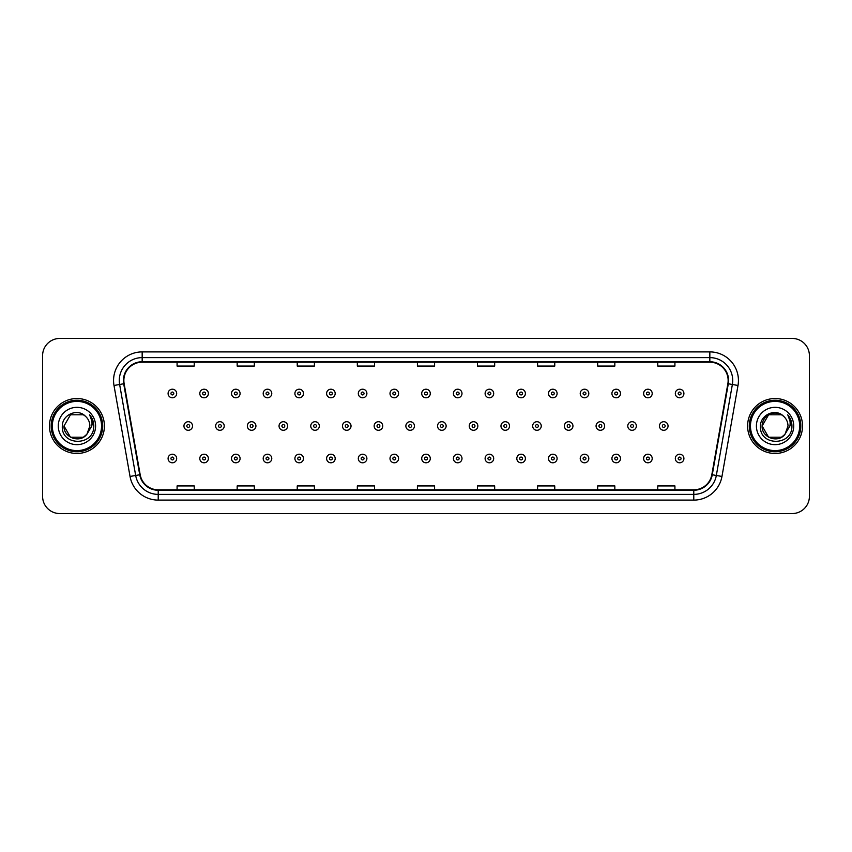 <?xml version="1.0" encoding="UTF-8"?>
<svg xmlns="http://www.w3.org/2000/svg" width="852" height="852" viewBox="0 0 852 852"><rect width="100%" height="100%" fill="white"/><g stroke="black" fill="none" stroke-linecap="round" stroke-linejoin="round"><path stroke-width="1.28" d="M49.469 426A27.466 27.466 0 0 0 76.936 453.466A27.466 27.466 0 0 0 104.402 426A27.466 27.466 0 0 0 76.936 398.534A27.466 27.466 0 0 0 49.469 426A27.466 27.466 0 0 0 76.936 453.466A27.466 27.466 0 0 0 104.402 426A27.466 27.466 0 0 0 76.936 398.534A27.466 27.466 0 0 0 49.469 426M747.598 426A27.466 27.466 0 0 0 775.064 453.466A27.466 27.466 0 0 0 802.531 426A27.466 27.466 0 0 0 775.064 398.534A27.466 27.466 0 0 0 747.598 426A27.466 27.466 0 0 0 775.064 453.466A27.466 27.466 0 0 0 802.531 426A27.466 27.466 0 0 0 775.064 398.534A27.466 27.466 0 0 0 747.598 426M123.859 380.503A18.307 18.307 0 0 1 142.167 362.196L709.833 362.196A18.307 18.307 0 0 1 727.864 383.688L711.825 474.67A18.307 18.307 0 0 1 693.784 489.804L158.216 489.804A18.307 18.307 0 0 1 140.175 474.67L124.136 383.688A18.307 18.307 0 0 1 123.859 380.503M123.402 380.503A18.765 18.765 0 0 0 123.689 383.762L139.728 474.756A18.765 18.765 0 0 0 158.216 490.262L693.784 490.262A18.765 18.765 0 0 0 712.272 474.756L728.311 383.762A18.765 18.765 0 0 0 709.833 361.738L142.167 361.738A18.765 18.765 0 0 0 123.402 380.503M113.998 385.477A28.617 28.617 0 0 1 142.167 351.897L709.833 351.897A28.617 28.617 0 0 1 738.002 385.477L721.963 476.46A28.617 28.617 0 0 1 693.784 500.103L158.216 500.103A28.617 28.617 0 0 1 130.036 476.46L113.998 385.477L119.631 384.486A22.887 22.887 0 0 1 142.167 357.616L709.833 357.616A22.887 22.887 0 0 1 732.369 384.486L716.33 475.469A22.887 22.887 0 0 1 693.784 494.384L158.216 494.384A22.887 22.887 0 0 1 135.67 475.469L119.631 384.486A22.887 22.887 0 0 1 119.28 380.503M809.4 355.614A17.168 17.168 0 0 0 792.232 338.446L59.768 338.446A17.168 17.168 0 0 0 42.6 355.614L42.6 496.386A17.168 17.168 0 0 0 59.768 513.554L792.232 513.554A17.168 17.168 0 0 0 809.4 496.386L809.4 355.614L809.4 496.386M417.416 362.196L417.416 366.072L434.584 366.072L434.584 362.196M357.329 362.196L357.329 366.072L374.497 366.072L374.497 362.196M297.242 362.196L297.242 366.072L314.409 366.072L314.409 362.196M237.165 362.196L237.165 366.072L254.333 366.072L254.333 362.196M177.078 362.196L177.078 366.072L194.245 366.072L194.245 362.196M477.503 362.196L477.503 366.072L494.671 366.072L494.671 362.196M537.591 362.196L537.591 366.072L554.758 366.072L554.758 362.196M597.667 362.196L597.667 366.072L614.835 366.072L614.835 362.196M657.755 362.196L657.755 366.072L674.922 366.072L674.922 362.196M434.584 489.804L434.584 485.928L417.416 485.928L417.416 489.804M374.497 489.804L374.497 485.928L357.329 485.928L357.329 489.804M314.409 489.804L314.409 485.928L297.242 485.928L297.242 489.804M254.333 489.804L254.333 485.928L237.165 485.928L237.165 489.804M194.245 489.804L194.245 485.928L177.078 485.928L177.078 489.804M494.671 489.804L494.671 485.928L477.503 485.928L477.503 489.804M554.758 489.804L554.758 485.928L537.591 485.928L537.591 489.804M614.835 489.804L614.835 485.928L597.667 485.928L597.667 489.804M674.922 489.804L674.922 485.928L657.755 485.928L657.755 489.804M42.6 355.614L42.6 496.386M792.232 338.446L59.768 338.446M59.768 513.554L792.232 513.554M176.673 393.496A4.292 4.292 0 0 1 172.381 397.788A4.292 4.292 0 0 1 168.089 393.496A4.292 4.292 0 0 1 172.381 389.204A4.292 4.292 0 0 1 176.673 393.496A4.292 4.292 0 0 0 172.381 389.204A4.292 4.292 0 0 0 168.089 393.496M183.947 426A4.292 4.292 0 0 1 188.239 421.708A4.292 4.292 0 0 1 192.531 426A4.292 4.292 0 0 1 188.239 430.292A4.292 4.292 0 0 1 183.947 426A4.292 4.292 0 0 0 188.239 430.292A4.292 4.292 0 0 0 192.531 426M168.089 458.504A4.292 4.292 0 0 1 172.381 454.212A4.292 4.292 0 0 1 176.673 458.504A4.292 4.292 0 0 1 172.381 462.796A4.292 4.292 0 0 1 168.089 458.504A4.292 4.292 0 0 0 172.381 462.796A4.292 4.292 0 0 0 176.673 458.504M208.378 393.496A4.292 4.292 0 0 1 204.086 397.788A4.292 4.292 0 0 1 199.794 393.496A4.292 4.292 0 0 1 204.086 389.204A4.292 4.292 0 0 1 208.378 393.496A4.292 4.292 0 0 0 204.086 389.204A4.292 4.292 0 0 0 199.794 393.496M240.083 393.496A4.292 4.292 0 0 1 235.791 397.788A4.292 4.292 0 0 1 231.499 393.496A4.292 4.292 0 0 1 235.791 389.204A4.292 4.292 0 0 1 240.083 393.496A4.292 4.292 0 0 0 235.791 389.204A4.292 4.292 0 0 0 231.499 393.496M271.777 393.496A4.292 4.292 0 0 1 267.485 397.788A4.292 4.292 0 0 1 263.193 393.496A4.292 4.292 0 0 1 267.485 389.204A4.292 4.292 0 0 1 271.777 393.496A4.292 4.292 0 0 0 267.485 389.204A4.292 4.292 0 0 0 263.193 393.496M303.482 393.496A4.292 4.292 0 0 1 299.19 397.788A4.292 4.292 0 0 1 294.898 393.496A4.292 4.292 0 0 1 299.19 389.204A4.292 4.292 0 0 1 303.482 393.496A4.292 4.292 0 0 0 299.19 389.204A4.292 4.292 0 0 0 294.898 393.496M215.641 426A4.292 4.292 0 0 1 219.933 421.708A4.292 4.292 0 0 1 224.225 426A4.292 4.292 0 0 1 219.933 430.292A4.292 4.292 0 0 1 215.641 426A4.292 4.292 0 0 0 219.933 430.292A4.292 4.292 0 0 0 224.225 426M247.346 426A4.292 4.292 0 0 1 251.638 421.708A4.292 4.292 0 0 1 255.93 426A4.292 4.292 0 0 1 251.638 430.292A4.292 4.292 0 0 1 247.346 426A4.292 4.292 0 0 0 251.638 430.292A4.292 4.292 0 0 0 255.93 426M279.051 426A4.292 4.292 0 0 1 283.343 421.708A4.292 4.292 0 0 1 287.635 426A4.292 4.292 0 0 1 283.343 430.292A4.292 4.292 0 0 1 279.051 426A4.292 4.292 0 0 0 283.343 430.292A4.292 4.292 0 0 0 287.635 426M83.4 437.204A12.94 12.94 0 0 0 86.893 434.254L86.627 434.563C79.641 443.53 63.336 437.502 63.996 426L70.471 414.796M101.537 426A24.602 24.602 0 0 0 76.936 401.398A24.602 24.602 0 0 0 52.323 426A24.602 24.602 0 0 0 76.936 450.601A24.602 24.602 0 0 0 101.537 426M102.687 426A25.752 25.752 0 0 0 76.936 400.248A25.752 25.752 0 0 0 51.184 426A25.752 25.752 0 0 0 76.936 451.752A25.752 25.752 0 0 0 102.687 426M86.893 434.254L83.4 437.204L70.471 437.204L63.996 426L70.471 414.796L83.4 414.796L85.413 416.223C77.468 407.906 62.185 414.764 62.334 426C60.875 445.969 93.251 446.491 93.773 426.969L93.805 426C93.752 421.761 92.346 418.034 89.566 414.817C91.675 418.289 92.421 422.017 91.803 426L86.893 434.254L83.4 437.204L70.471 437.204L63.996 426L70.471 437.204L83.4 437.204L86.893 434.254L89.875 426C89.801 422.102 88.31 418.843 85.413 416.223M58.277 426A18.659 18.659 0 0 0 76.936 444.659A18.659 18.659 0 0 0 95.594 426A18.659 18.659 0 0 0 76.936 407.341A18.659 18.659 0 0 0 58.277 426M89.694 414.967L93.795 426.49M89.566 414.817L92.943 420.664M781.529 437.204A12.94 12.94 0 0 0 785.022 434.254L781.529 437.204L768.6 437.204L762.125 426L768.6 414.796L781.529 414.796L783.542 416.223C775.597 407.906 760.314 414.764 760.463 426C759.004 445.969 791.38 446.491 791.913 426.969L791.934 426C791.891 421.761 790.475 418.034 787.695 414.817C789.815 418.289 790.549 422.017 789.932 426L784.767 434.563C777.769 443.53 761.464 437.502 762.125 426L768.6 437.204L781.529 437.204L785.022 434.254L782.125 436.842M799.677 426A24.602 24.602 0 0 0 775.064 401.398A24.602 24.602 0 0 0 750.463 426A24.602 24.602 0 0 0 775.064 450.601A24.602 24.602 0 0 0 799.677 426M800.816 426A25.752 25.752 0 0 0 775.064 400.248A25.752 25.752 0 0 0 749.313 426A25.752 25.752 0 0 0 775.064 451.752A25.752 25.752 0 0 0 800.816 426M785.022 434.254L788.004 426C787.93 422.102 786.439 418.843 783.542 416.223M756.406 426A18.659 18.659 0 0 0 775.064 444.659A18.659 18.659 0 0 0 793.723 426A18.659 18.659 0 0 0 775.064 407.341A18.659 18.659 0 0 0 756.406 426M781.529 414.796A12.94 12.94 0 0 0 762.125 426M787.823 414.967L791.923 426.49M787.695 414.817L791.071 420.664M335.187 393.496A4.292 4.292 0 0 1 330.895 397.788A4.292 4.292 0 0 1 326.604 393.496A4.292 4.292 0 0 1 330.895 389.204A4.292 4.292 0 0 1 335.187 393.496A4.292 4.292 0 0 0 330.895 389.204A4.292 4.292 0 0 0 326.604 393.496M366.892 393.496A4.292 4.292 0 0 1 362.601 397.788A4.292 4.292 0 0 1 358.309 393.496A4.292 4.292 0 0 1 362.601 389.204A4.292 4.292 0 0 1 366.892 393.496A4.292 4.292 0 0 0 362.601 389.204A4.292 4.292 0 0 0 358.309 393.496M398.587 393.496A4.292 4.292 0 0 1 394.295 397.788A4.292 4.292 0 0 1 390.003 393.496A4.292 4.292 0 0 1 394.295 389.204A4.292 4.292 0 0 1 398.587 393.496A4.292 4.292 0 0 0 394.295 389.204A4.292 4.292 0 0 0 390.003 393.496M310.756 426A4.292 4.292 0 0 1 315.038 421.708A4.292 4.292 0 0 1 319.33 426A4.292 4.292 0 0 1 315.038 430.292A4.292 4.292 0 0 1 310.756 426A4.292 4.292 0 0 0 315.038 430.292A4.292 4.292 0 0 0 319.33 426M342.451 426A4.292 4.292 0 0 1 346.743 421.708A4.292 4.292 0 0 1 351.035 426A4.292 4.292 0 0 1 346.743 430.292A4.292 4.292 0 0 1 342.451 426A4.292 4.292 0 0 0 346.743 430.292A4.292 4.292 0 0 0 351.035 426M374.156 426A4.292 4.292 0 0 1 378.448 421.708A4.292 4.292 0 0 1 382.74 426A4.292 4.292 0 0 1 378.448 430.292A4.292 4.292 0 0 1 374.156 426A4.292 4.292 0 0 0 378.448 430.292A4.292 4.292 0 0 0 382.74 426M430.292 393.496A4.292 4.292 0 0 1 426 397.788A4.292 4.292 0 0 1 421.708 393.496A4.292 4.292 0 0 1 426 389.204A4.292 4.292 0 0 1 430.292 393.496A4.292 4.292 0 0 0 426 389.204A4.292 4.292 0 0 0 421.708 393.496M461.997 393.496A4.292 4.292 0 0 1 457.705 397.788A4.292 4.292 0 0 1 453.413 393.496A4.292 4.292 0 0 1 457.705 389.204A4.292 4.292 0 0 1 461.997 393.496A4.292 4.292 0 0 0 457.705 389.204A4.292 4.292 0 0 0 453.413 393.496M493.691 393.496A4.292 4.292 0 0 1 489.399 397.788A4.292 4.292 0 0 1 485.107 393.496A4.292 4.292 0 0 1 489.399 389.204A4.292 4.292 0 0 1 493.691 393.496A4.292 4.292 0 0 0 489.399 389.204A4.292 4.292 0 0 0 485.107 393.496M525.396 393.496A4.292 4.292 0 0 1 521.105 397.788A4.292 4.292 0 0 1 516.813 393.496A4.292 4.292 0 0 1 521.105 389.204A4.292 4.292 0 0 1 525.396 393.496A4.292 4.292 0 0 0 521.105 389.204A4.292 4.292 0 0 0 516.813 393.496M557.101 393.496A4.292 4.292 0 0 1 552.81 397.788A4.292 4.292 0 0 1 548.518 393.496A4.292 4.292 0 0 1 552.81 389.204A4.292 4.292 0 0 1 557.101 393.496A4.292 4.292 0 0 0 552.81 389.204A4.292 4.292 0 0 0 548.518 393.496M405.861 426A4.292 4.292 0 0 1 410.153 421.708A4.292 4.292 0 0 1 414.445 426A4.292 4.292 0 0 1 410.153 430.292A4.292 4.292 0 0 1 405.861 426A4.292 4.292 0 0 0 410.153 430.292A4.292 4.292 0 0 0 414.445 426M437.555 426A4.292 4.292 0 0 1 441.847 421.708A4.292 4.292 0 0 1 446.139 426A4.292 4.292 0 0 1 441.847 430.292A4.292 4.292 0 0 1 437.555 426A4.292 4.292 0 0 0 441.847 430.292A4.292 4.292 0 0 0 446.139 426M469.26 426A4.292 4.292 0 0 1 473.552 421.708A4.292 4.292 0 0 1 477.844 426A4.292 4.292 0 0 1 473.552 430.292A4.292 4.292 0 0 1 469.26 426A4.292 4.292 0 0 0 473.552 430.292A4.292 4.292 0 0 0 477.844 426M500.965 426A4.292 4.292 0 0 1 505.257 421.708A4.292 4.292 0 0 1 509.549 426A4.292 4.292 0 0 1 505.257 430.292A4.292 4.292 0 0 1 500.965 426A4.292 4.292 0 0 0 505.257 430.292A4.292 4.292 0 0 0 509.549 426M532.67 426A4.292 4.292 0 0 1 536.962 421.708A4.292 4.292 0 0 1 541.244 426A4.292 4.292 0 0 1 536.962 430.292A4.292 4.292 0 0 1 532.67 426A4.292 4.292 0 0 0 536.962 430.292A4.292 4.292 0 0 0 541.244 426M588.807 393.496A4.292 4.292 0 0 1 584.515 397.788A4.292 4.292 0 0 1 580.223 393.496A4.292 4.292 0 0 1 584.515 389.204A4.292 4.292 0 0 1 588.807 393.496A4.292 4.292 0 0 0 584.515 389.204A4.292 4.292 0 0 0 580.223 393.496M620.501 393.496A4.292 4.292 0 0 1 616.209 397.788A4.292 4.292 0 0 1 611.917 393.496A4.292 4.292 0 0 1 616.209 389.204A4.292 4.292 0 0 1 620.501 393.496A4.292 4.292 0 0 0 616.209 389.204A4.292 4.292 0 0 0 611.917 393.496M652.206 393.496A4.292 4.292 0 0 1 647.914 397.788A4.292 4.292 0 0 1 643.622 393.496A4.292 4.292 0 0 1 647.914 389.204A4.292 4.292 0 0 1 652.206 393.496A4.292 4.292 0 0 0 647.914 389.204A4.292 4.292 0 0 0 643.622 393.496M683.911 393.496A4.292 4.292 0 0 1 679.619 397.788A4.292 4.292 0 0 1 675.327 393.496A4.292 4.292 0 0 1 679.619 389.204A4.292 4.292 0 0 1 683.911 393.496A4.292 4.292 0 0 0 679.619 389.204A4.292 4.292 0 0 0 675.327 393.496M564.365 426A4.292 4.292 0 0 1 568.657 421.708A4.292 4.292 0 0 1 572.949 426A4.292 4.292 0 0 1 568.657 430.292A4.292 4.292 0 0 1 564.365 426A4.292 4.292 0 0 0 568.657 430.292A4.292 4.292 0 0 0 572.949 426M596.07 426A4.292 4.292 0 0 1 600.362 421.708A4.292 4.292 0 0 1 604.654 426A4.292 4.292 0 0 1 600.362 430.292A4.292 4.292 0 0 1 596.07 426A4.292 4.292 0 0 0 600.362 430.292A4.292 4.292 0 0 0 604.654 426M627.775 426A4.292 4.292 0 0 1 632.067 421.708A4.292 4.292 0 0 1 636.359 426A4.292 4.292 0 0 1 632.067 430.292A4.292 4.292 0 0 1 627.775 426A4.292 4.292 0 0 0 632.067 430.292A4.292 4.292 0 0 0 636.359 426M659.469 426A4.292 4.292 0 0 1 663.761 421.708A4.292 4.292 0 0 1 668.053 426A4.292 4.292 0 0 1 663.761 430.292A4.292 4.292 0 0 1 659.469 426A4.292 4.292 0 0 0 663.761 430.292A4.292 4.292 0 0 0 668.053 426M199.794 458.504A4.292 4.292 0 0 1 204.086 454.212A4.292 4.292 0 0 1 208.378 458.504A4.292 4.292 0 0 1 204.086 462.796A4.292 4.292 0 0 1 199.794 458.504A4.292 4.292 0 0 0 204.086 462.796A4.292 4.292 0 0 0 208.378 458.504M231.499 458.504A4.292 4.292 0 0 1 235.791 454.212A4.292 4.292 0 0 1 240.083 458.504A4.292 4.292 0 0 1 235.791 462.796A4.292 4.292 0 0 1 231.499 458.504A4.292 4.292 0 0 0 235.791 462.796A4.292 4.292 0 0 0 240.083 458.504M263.193 458.504A4.292 4.292 0 0 1 267.485 454.212A4.292 4.292 0 0 1 271.777 458.504A4.292 4.292 0 0 1 267.485 462.796A4.292 4.292 0 0 1 263.193 458.504A4.292 4.292 0 0 0 267.485 462.796A4.292 4.292 0 0 0 271.777 458.504M294.898 458.504A4.292 4.292 0 0 1 299.19 454.212A4.292 4.292 0 0 1 303.482 458.504A4.292 4.292 0 0 1 299.19 462.796A4.292 4.292 0 0 1 294.898 458.504A4.292 4.292 0 0 0 299.19 462.796A4.292 4.292 0 0 0 303.482 458.504M326.604 458.504A4.292 4.292 0 0 1 330.895 454.212A4.292 4.292 0 0 1 335.187 458.504A4.292 4.292 0 0 1 330.895 462.796A4.292 4.292 0 0 1 326.604 458.504A4.292 4.292 0 0 0 330.895 462.796A4.292 4.292 0 0 0 335.187 458.504M358.309 458.504A4.292 4.292 0 0 1 362.601 454.212A4.292 4.292 0 0 1 366.892 458.504A4.292 4.292 0 0 1 362.601 462.796A4.292 4.292 0 0 1 358.309 458.504A4.292 4.292 0 0 0 362.601 462.796A4.292 4.292 0 0 0 366.892 458.504M390.003 458.504A4.292 4.292 0 0 1 394.295 454.212A4.292 4.292 0 0 1 398.587 458.504A4.292 4.292 0 0 1 394.295 462.796A4.292 4.292 0 0 1 390.003 458.504A4.292 4.292 0 0 0 394.295 462.796A4.292 4.292 0 0 0 398.587 458.504M421.708 458.504A4.292 4.292 0 0 1 426 454.212A4.292 4.292 0 0 1 430.292 458.504A4.292 4.292 0 0 1 426 462.796A4.292 4.292 0 0 1 421.708 458.504A4.292 4.292 0 0 0 426 462.796A4.292 4.292 0 0 0 430.292 458.504M453.413 458.504A4.292 4.292 0 0 1 457.705 454.212A4.292 4.292 0 0 1 461.997 458.504A4.292 4.292 0 0 1 457.705 462.796A4.292 4.292 0 0 1 453.413 458.504A4.292 4.292 0 0 0 457.705 462.796A4.292 4.292 0 0 0 461.997 458.504M485.107 458.504A4.292 4.292 0 0 1 489.399 454.212A4.292 4.292 0 0 1 493.691 458.504A4.292 4.292 0 0 1 489.399 462.796A4.292 4.292 0 0 1 485.107 458.504A4.292 4.292 0 0 0 489.399 462.796A4.292 4.292 0 0 0 493.691 458.504M516.813 458.504A4.292 4.292 0 0 1 521.105 454.212A4.292 4.292 0 0 1 525.396 458.504A4.292 4.292 0 0 1 521.105 462.796A4.292 4.292 0 0 1 516.813 458.504A4.292 4.292 0 0 0 521.105 462.796A4.292 4.292 0 0 0 525.396 458.504M548.518 458.504A4.292 4.292 0 0 1 552.81 454.212A4.292 4.292 0 0 1 557.101 458.504A4.292 4.292 0 0 1 552.81 462.796A4.292 4.292 0 0 1 548.518 458.504A4.292 4.292 0 0 0 552.81 462.796A4.292 4.292 0 0 0 557.101 458.504M580.223 458.504A4.292 4.292 0 0 1 584.515 454.212A4.292 4.292 0 0 1 588.807 458.504A4.292 4.292 0 0 1 584.515 462.796A4.292 4.292 0 0 1 580.223 458.504A4.292 4.292 0 0 0 584.515 462.796A4.292 4.292 0 0 0 588.807 458.504M611.917 458.504A4.292 4.292 0 0 1 616.209 454.212A4.292 4.292 0 0 1 620.501 458.504A4.292 4.292 0 0 1 616.209 462.796A4.292 4.292 0 0 1 611.917 458.504A4.292 4.292 0 0 0 616.209 462.796A4.292 4.292 0 0 0 620.501 458.504M643.622 458.504A4.292 4.292 0 0 1 647.914 454.212A4.292 4.292 0 0 1 652.206 458.504A4.292 4.292 0 0 1 647.914 462.796A4.292 4.292 0 0 1 643.622 458.504A4.292 4.292 0 0 0 647.914 462.796A4.292 4.292 0 0 0 652.206 458.504M675.327 458.504A4.292 4.292 0 0 1 679.619 454.212A4.292 4.292 0 0 1 683.911 458.504A4.292 4.292 0 0 1 679.619 462.796A4.292 4.292 0 0 1 675.327 458.504A4.292 4.292 0 0 0 679.619 462.796A4.292 4.292 0 0 0 683.911 458.504M709.833 351.897L709.833 361.738M119.631 384.486L123.689 383.762M158.216 500.103L158.216 490.262M693.784 490.262L693.784 500.103M712.272 474.756L721.963 476.46M130.036 476.46L139.728 474.756M728.311 383.762L738.002 385.477M142.167 351.897L142.167 361.738M170.954 393.496A1.427 1.427 0 0 0 172.381 394.923A1.427 1.427 0 0 0 173.819 393.496A1.427 1.427 0 0 0 172.381 392.069A1.427 1.427 0 0 0 170.954 393.496M189.666 426A1.427 1.427 0 0 0 188.239 424.573A1.427 1.427 0 0 0 186.801 426A1.427 1.427 0 0 0 188.239 427.427A1.427 1.427 0 0 0 189.666 426M173.819 458.504A1.427 1.427 0 0 0 172.381 457.077A1.427 1.427 0 0 0 170.954 458.504A1.427 1.427 0 0 0 172.381 459.931A1.427 1.427 0 0 0 173.819 458.504M202.659 393.496A1.427 1.427 0 0 0 204.086 394.923A1.427 1.427 0 0 0 205.513 393.496A1.427 1.427 0 0 0 204.086 392.069A1.427 1.427 0 0 0 202.659 393.496M234.353 393.496A1.427 1.427 0 0 0 235.791 394.923A1.427 1.427 0 0 0 237.218 393.496A1.427 1.427 0 0 0 235.791 392.069A1.427 1.427 0 0 0 234.353 393.496M266.058 393.496A1.427 1.427 0 0 0 267.485 394.923A1.427 1.427 0 0 0 268.923 393.496A1.427 1.427 0 0 0 267.485 392.069A1.427 1.427 0 0 0 266.058 393.496M297.763 393.496A1.427 1.427 0 0 0 299.19 394.923A1.427 1.427 0 0 0 300.618 393.496A1.427 1.427 0 0 0 299.19 392.069A1.427 1.427 0 0 0 297.763 393.496M221.371 426A1.427 1.427 0 0 0 219.933 424.573A1.427 1.427 0 0 0 218.506 426A1.427 1.427 0 0 0 219.933 427.427A1.427 1.427 0 0 0 221.371 426M253.065 426A1.427 1.427 0 0 0 251.638 424.573A1.427 1.427 0 0 0 250.211 426A1.427 1.427 0 0 0 251.638 427.427A1.427 1.427 0 0 0 253.065 426M284.77 426A1.427 1.427 0 0 0 283.343 424.573A1.427 1.427 0 0 0 281.905 426A1.427 1.427 0 0 0 283.343 427.427A1.427 1.427 0 0 0 284.77 426M329.468 393.496A1.427 1.427 0 0 0 330.895 394.923A1.427 1.427 0 0 0 332.323 393.496A1.427 1.427 0 0 0 330.895 392.069A1.427 1.427 0 0 0 329.468 393.496M361.163 393.496A1.427 1.427 0 0 0 362.601 394.923A1.427 1.427 0 0 0 364.028 393.496A1.427 1.427 0 0 0 362.601 392.069A1.427 1.427 0 0 0 361.163 393.496M392.868 393.496A1.427 1.427 0 0 0 394.295 394.923A1.427 1.427 0 0 0 395.733 393.496A1.427 1.427 0 0 0 394.295 392.069A1.427 1.427 0 0 0 392.868 393.496M316.475 426A1.427 1.427 0 0 0 315.038 424.573A1.427 1.427 0 0 0 313.611 426A1.427 1.427 0 0 0 315.038 427.427A1.427 1.427 0 0 0 316.475 426M348.18 426A1.427 1.427 0 0 0 346.743 424.573A1.427 1.427 0 0 0 345.316 426A1.427 1.427 0 0 0 346.743 427.427A1.427 1.427 0 0 0 348.18 426M379.875 426A1.427 1.427 0 0 0 378.448 424.573A1.427 1.427 0 0 0 377.021 426A1.427 1.427 0 0 0 378.448 427.427A1.427 1.427 0 0 0 379.875 426M424.573 393.496A1.427 1.427 0 0 0 426 394.923A1.427 1.427 0 0 0 427.427 393.496A1.427 1.427 0 0 0 426 392.069A1.427 1.427 0 0 0 424.573 393.496M456.267 393.496A1.427 1.427 0 0 0 457.705 394.923A1.427 1.427 0 0 0 459.132 393.496A1.427 1.427 0 0 0 457.705 392.069A1.427 1.427 0 0 0 456.267 393.496M487.972 393.496A1.427 1.427 0 0 0 489.399 394.923A1.427 1.427 0 0 0 490.837 393.496A1.427 1.427 0 0 0 489.399 392.069A1.427 1.427 0 0 0 487.972 393.496M519.677 393.496A1.427 1.427 0 0 0 521.105 394.923A1.427 1.427 0 0 0 522.532 393.496A1.427 1.427 0 0 0 521.105 392.069A1.427 1.427 0 0 0 519.677 393.496M551.382 393.496A1.427 1.427 0 0 0 552.81 394.923A1.427 1.427 0 0 0 554.237 393.496A1.427 1.427 0 0 0 552.81 392.069A1.427 1.427 0 0 0 551.382 393.496M411.58 426A1.427 1.427 0 0 0 410.153 424.573A1.427 1.427 0 0 0 408.715 426A1.427 1.427 0 0 0 410.153 427.427A1.427 1.427 0 0 0 411.58 426M443.285 426A1.427 1.427 0 0 0 441.847 424.573A1.427 1.427 0 0 0 440.42 426A1.427 1.427 0 0 0 441.847 427.427A1.427 1.427 0 0 0 443.285 426M474.979 426A1.427 1.427 0 0 0 473.552 424.573A1.427 1.427 0 0 0 472.125 426A1.427 1.427 0 0 0 473.552 427.427A1.427 1.427 0 0 0 474.979 426M506.684 426A1.427 1.427 0 0 0 505.257 424.573A1.427 1.427 0 0 0 503.82 426A1.427 1.427 0 0 0 505.257 427.427A1.427 1.427 0 0 0 506.684 426M538.389 426A1.427 1.427 0 0 0 536.962 424.573A1.427 1.427 0 0 0 535.525 426A1.427 1.427 0 0 0 536.962 427.427A1.427 1.427 0 0 0 538.389 426M583.077 393.496A1.427 1.427 0 0 0 584.515 394.923A1.427 1.427 0 0 0 585.942 393.496A1.427 1.427 0 0 0 584.515 392.069A1.427 1.427 0 0 0 583.077 393.496M614.782 393.496A1.427 1.427 0 0 0 616.209 394.923A1.427 1.427 0 0 0 617.647 393.496A1.427 1.427 0 0 0 616.209 392.069A1.427 1.427 0 0 0 614.782 393.496M646.487 393.496A1.427 1.427 0 0 0 647.914 394.923A1.427 1.427 0 0 0 649.341 393.496A1.427 1.427 0 0 0 647.914 392.069A1.427 1.427 0 0 0 646.487 393.496M678.181 393.496A1.427 1.427 0 0 0 679.619 394.923A1.427 1.427 0 0 0 681.046 393.496A1.427 1.427 0 0 0 679.619 392.069A1.427 1.427 0 0 0 678.181 393.496M570.094 426A1.427 1.427 0 0 0 568.657 424.573A1.427 1.427 0 0 0 567.23 426A1.427 1.427 0 0 0 568.657 427.427A1.427 1.427 0 0 0 570.094 426M601.789 426A1.427 1.427 0 0 0 600.362 424.573A1.427 1.427 0 0 0 598.935 426A1.427 1.427 0 0 0 600.362 427.427A1.427 1.427 0 0 0 601.789 426M633.494 426A1.427 1.427 0 0 0 632.067 424.573A1.427 1.427 0 0 0 630.629 426A1.427 1.427 0 0 0 632.067 427.427A1.427 1.427 0 0 0 633.494 426M665.199 426A1.427 1.427 0 0 0 663.761 424.573A1.427 1.427 0 0 0 662.334 426A1.427 1.427 0 0 0 663.761 427.427A1.427 1.427 0 0 0 665.199 426M205.513 458.504A1.427 1.427 0 0 0 204.086 457.077A1.427 1.427 0 0 0 202.659 458.504A1.427 1.427 0 0 0 204.086 459.931A1.427 1.427 0 0 0 205.513 458.504M237.218 458.504A1.427 1.427 0 0 0 235.791 457.077A1.427 1.427 0 0 0 234.353 458.504A1.427 1.427 0 0 0 235.791 459.931A1.427 1.427 0 0 0 237.218 458.504M268.923 458.504A1.427 1.427 0 0 0 267.485 457.077A1.427 1.427 0 0 0 266.058 458.504A1.427 1.427 0 0 0 267.485 459.931A1.427 1.427 0 0 0 268.923 458.504M300.618 458.504A1.427 1.427 0 0 0 299.19 457.077A1.427 1.427 0 0 0 297.763 458.504A1.427 1.427 0 0 0 299.19 459.931A1.427 1.427 0 0 0 300.618 458.504M332.323 458.504A1.427 1.427 0 0 0 330.895 457.077A1.427 1.427 0 0 0 329.468 458.504A1.427 1.427 0 0 0 330.895 459.931A1.427 1.427 0 0 0 332.323 458.504M364.028 458.504A1.427 1.427 0 0 0 362.601 457.077A1.427 1.427 0 0 0 361.163 458.504A1.427 1.427 0 0 0 362.601 459.931A1.427 1.427 0 0 0 364.028 458.504M395.733 458.504A1.427 1.427 0 0 0 394.295 457.077A1.427 1.427 0 0 0 392.868 458.504A1.427 1.427 0 0 0 394.295 459.931A1.427 1.427 0 0 0 395.733 458.504M427.427 458.504A1.427 1.427 0 0 0 426 457.077A1.427 1.427 0 0 0 424.573 458.504A1.427 1.427 0 0 0 426 459.931A1.427 1.427 0 0 0 427.427 458.504M459.132 458.504A1.427 1.427 0 0 0 457.705 457.077A1.427 1.427 0 0 0 456.267 458.504A1.427 1.427 0 0 0 457.705 459.931A1.427 1.427 0 0 0 459.132 458.504M490.837 458.504A1.427 1.427 0 0 0 489.399 457.077A1.427 1.427 0 0 0 487.972 458.504A1.427 1.427 0 0 0 489.399 459.931A1.427 1.427 0 0 0 490.837 458.504M522.532 458.504A1.427 1.427 0 0 0 521.105 457.077A1.427 1.427 0 0 0 519.677 458.504A1.427 1.427 0 0 0 521.105 459.931A1.427 1.427 0 0 0 522.532 458.504M554.237 458.504A1.427 1.427 0 0 0 552.81 457.077A1.427 1.427 0 0 0 551.382 458.504A1.427 1.427 0 0 0 552.81 459.931A1.427 1.427 0 0 0 554.237 458.504M585.942 458.504A1.427 1.427 0 0 0 584.515 457.077A1.427 1.427 0 0 0 583.077 458.504A1.427 1.427 0 0 0 584.515 459.931A1.427 1.427 0 0 0 585.942 458.504M617.647 458.504A1.427 1.427 0 0 0 616.209 457.077A1.427 1.427 0 0 0 614.782 458.504A1.427 1.427 0 0 0 616.209 459.931A1.427 1.427 0 0 0 617.647 458.504M649.341 458.504A1.427 1.427 0 0 0 647.914 457.077A1.427 1.427 0 0 0 646.487 458.504A1.427 1.427 0 0 0 647.914 459.931A1.427 1.427 0 0 0 649.341 458.504M681.046 458.504A1.427 1.427 0 0 0 679.619 457.077A1.427 1.427 0 0 0 678.181 458.504A1.427 1.427 0 0 0 679.619 459.931A1.427 1.427 0 0 0 681.046 458.504"/></g></svg>
